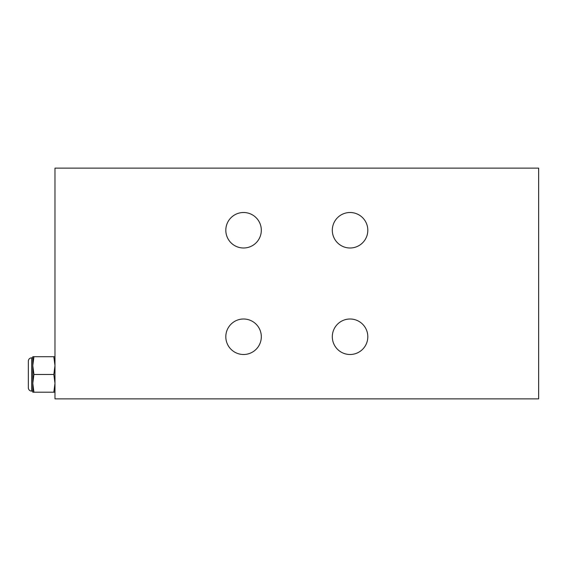<?xml version="1.0" encoding="UTF-8"?>
<svg xmlns="http://www.w3.org/2000/svg" width="567" height="567" viewBox="0 0 567 567"><rect width="100%" height="100%" fill="white"/><g stroke="black" fill="none" stroke-linecap="round" stroke-linejoin="round"><path stroke-width="0.85" d="M538.65 398.87L54.978 398.87L54.978 168.13L538.65 168.13L538.65 398.87M225.815 230.252A17.747 17.747 0 0 1 243.562 212.505A17.747 17.747 0 0 1 261.316 230.252A17.747 17.747 0 0 1 243.562 247.999A17.747 17.747 0 0 1 225.815 230.252M225.815 336.748A17.747 17.747 0 0 1 243.562 319.001A17.747 17.747 0 0 1 261.316 336.748A17.747 17.747 0 0 1 243.562 354.495A17.747 17.747 0 0 1 225.815 336.748M332.312 336.748A17.747 17.747 0 0 1 350.059 319.001A17.747 17.747 0 0 1 367.813 336.748A17.747 17.747 0 0 1 350.059 354.495A17.747 17.747 0 0 1 332.312 336.748M332.312 230.252A17.747 17.747 0 0 1 350.059 212.505A17.747 17.747 0 0 1 367.813 230.252A17.747 17.747 0 0 1 350.059 247.999A17.747 17.747 0 0 1 332.312 230.252M54.978 356.714L53.837 356.714L54.978 365.595L53.837 374.468L54.978 383.342L53.837 392.215L54.978 392.215M33.928 356.714L32.787 356.714L32.787 392.215L33.928 392.215L32.787 383.342L33.928 374.468L32.787 365.595L33.928 356.714L53.837 356.714M33.928 374.468L53.837 374.468M33.928 392.215L53.837 392.215M32.787 383.342L32.787 391.11L31.681 391.11A3.331 3.331 0 0 1 28.35 387.778L28.35 361.158A3.331 3.331 0 0 1 31.681 357.827L32.787 357.827L32.787 365.595M28.35 363.376L28.35 385.56L28.35 363.376M31.681 391.11L31.681 357.827"/></g></svg>
